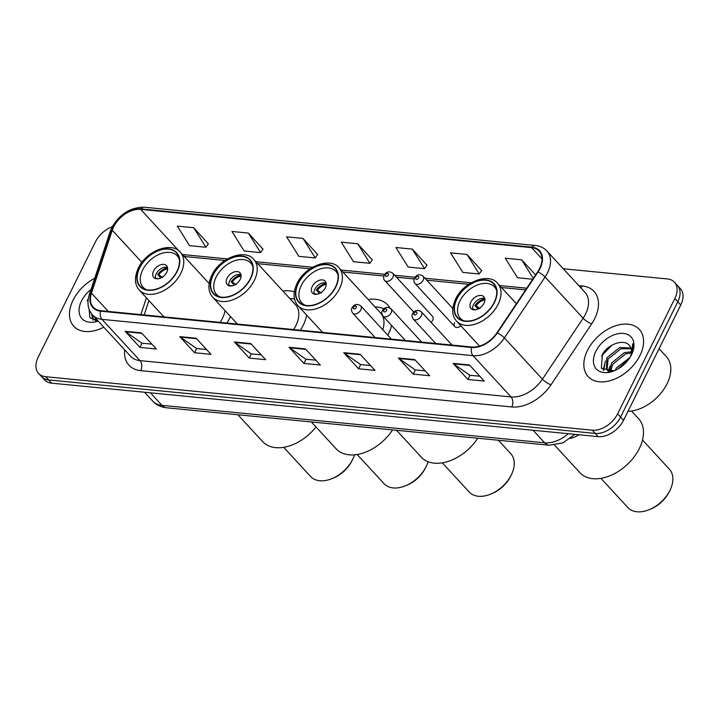 <?xml version="1.0" encoding="UTF-8"?>
<svg xmlns="http://www.w3.org/2000/svg" width="719" height="719" viewBox="0 0 719 719"><rect width="100%" height="100%" fill="white"/><g stroke="black" fill="none" stroke-linecap="round" stroke-linejoin="round"><path stroke-width="1.08" d="M387.793 335.198A38.422 25.156 -42.7 0 0 388.467 333.886A38.422 25.156 -42.7 0 0 391.594 325.473M300.416 330.228A38.422 25.156 -42.7 0 0 303.085 325.527A38.422 25.156 -42.7 0 0 306.645 315.084M226.952 323.047A38.422 25.156 -42.7 0 0 229.622 318.346A38.422 25.156 -42.7 0 0 230.475 316.522M454.678 322.552A5.437 3.559 -42.7 0 0 454.776 326.642A5.437 3.559 -42.7 0 0 460.879 325.842M431.112 322.418A5.437 3.559 -42.7 0 0 432.595 320.395A5.437 3.559 -42.7 0 0 432.496 316.306L392.763 273.193A5.437 3.559 137.3 0 1 392.871 277.282A5.437 3.559 137.3 0 1 388.871 280.985A5.437 3.559 137.3 0 1 384.773 280.563C383.533 279.529 383.335 277.723 384.153 275.134C386.364 271.566 389.231 270.919 392.763 273.193M294.314 291.743A38.422 25.156 -42.7 0 0 282.927 291.069M389.887 307.903A38.422 25.156 -42.7 0 0 387.748 305.018A38.422 25.156 -42.7 0 0 368.128 299.455M623.256 364.084A21.75 14.236 137.3 0 1 623.175 365.279M112.272 226.719A21.75 14.236 -42.7 0 0 95.429 241.863L38.224 357.1A21.75 14.236 -42.7 0 0 38.628 373.44L44.569 379.884A21.75 14.236 -42.7 0 0 51.624 383.155L598.235 436.64A21.75 14.236 -42.7 0 0 623.571 420.238L680.776 305A21.75 14.236 -42.7 0 0 680.372 288.661L677.397 285.434A21.75 14.236 -42.7 0 1 677.81 301.773A21.75 14.236 -42.7 0 0 677.397 285.434L674.431 282.216A21.75 14.236 -42.7 0 0 667.376 278.945L563.283 268.762M41.603 376.666A21.75 14.236 -42.7 0 0 48.649 379.938L595.269 433.413A21.75 14.236 -42.7 0 0 620.605 417.011L677.81 301.773L620.605 417.011A21.75 14.236 -42.7 0 1 595.269 433.413L48.649 379.938A21.75 14.236 -42.7 0 1 41.603 376.666M73.113 300.102A34.791 22.783 -42.7 0 0 73.76 326.246A34.791 22.783 -42.7 0 0 103.797 327.181A34.791 22.783 -42.7 0 1 73.76 326.246A34.791 22.783 -42.7 0 1 73.113 300.102A34.791 22.783 -42.7 0 1 94.737 278.235A34.791 22.783 -42.7 0 0 73.113 300.102M587.477 350.423A34.791 22.783 -42.7 0 0 588.124 376.567A34.791 22.783 -42.7 0 0 614.368 379.255A34.791 22.783 -42.7 0 0 639.946 355.554A34.791 22.783 -42.7 0 0 639.299 329.41A34.791 22.783 -42.7 0 0 613.055 326.723A34.791 22.783 -42.7 0 0 587.477 350.423A34.791 22.783 -42.7 0 0 588.124 376.567A34.791 22.783 -42.7 0 0 614.368 379.255A34.791 22.783 -42.7 0 0 639.946 355.554A34.791 22.783 -42.7 0 0 639.299 329.41A34.791 22.783 -42.7 0 0 613.055 326.723A34.791 22.783 -42.7 0 0 587.477 350.423M113.647 226.871A23.197 15.189 137.3 0 1 140.672 209.373L531.611 247.624A23.197 15.189 137.3 0 1 539.133 251.111A23.197 15.189 137.3 0 1 537.641 271.854L496.946 332.816A23.197 15.189 137.3 0 1 471.844 347.007L100.804 310.698A23.197 15.189 137.3 0 1 93.281 307.211A23.197 15.189 137.3 0 1 91.457 293.145L112.254 230.233A23.197 15.189 137.3 0 1 113.647 226.871M113.207 226.827A23.772 15.566 -42.7 0 0 111.787 230.269L90.98 293.181A23.772 15.566 -42.7 0 0 100.561 311.183L471.61 347.484A23.772 15.566 -42.7 0 0 497.341 332.942L538.037 271.98A23.772 15.566 -42.7 0 0 531.844 247.147L140.906 208.896A23.772 15.566 -42.7 0 0 113.207 226.827M481.604 270.551L466.991 254.463L450.588 252.854L462.838 272.393L479.231 274.002L481.694 270.416M426.942 265.203L412.329 249.116L395.935 247.507L408.176 267.046L424.57 268.654L427.032 265.068M208.294 243.813L193.69 227.716L177.287 226.117L189.528 245.655L205.931 247.255L208.393 243.678M262.956 249.16L248.343 233.073L231.949 231.464L244.19 251.003L260.593 252.612L263.046 249.026M317.618 254.508L303.005 238.42L286.611 236.812L298.852 256.35L315.255 257.959L317.708 254.373M372.28 259.856L357.667 243.768L341.273 242.159L353.514 261.698L369.908 263.307L372.37 259.721M38.628 373.44A21.75 14.236 -42.7 0 0 45.683 376.711L592.294 430.196A21.75 14.236 -42.7 0 0 617.63 413.793L674.835 298.556A21.75 14.236 -42.7 0 0 674.431 282.216M414.791 359.617L429.647 375.731L413.245 374.123L398.398 358.008L414.791 359.617M469.453 364.964L484.309 381.079L467.907 379.47L453.051 363.356L469.453 364.964M250.805 343.574L265.662 359.689L249.259 358.08L234.412 341.965L250.805 343.574M196.143 338.227L211 354.341L194.597 352.732L179.75 336.618L196.143 338.227M141.49 332.879L156.338 348.994L139.935 347.385L125.088 331.27L141.49 332.879M360.129 354.269L374.985 370.384L358.583 368.775L343.736 352.661L360.129 354.269M305.467 348.922L320.323 365.036L303.921 363.428L289.074 347.313L305.467 348.922M535.592 274.928L521.652 259.811L505.25 258.202L517.5 277.741L532.716 279.233M303.921 363.428L306.015 359.221M315.848 360.183L305.899 359.212L289.622 347.798A5.797 3.784 -84.4 0 1 289.074 347.313M358.583 368.775L360.677 364.569M370.51 365.531L360.561 364.56L344.284 353.146A5.797 3.784 -84.4 0 1 343.736 352.661M139.935 347.385L142.029 343.179M151.871 344.14L141.922 343.17L125.636 331.756A5.797 3.784 -84.4 0 1 125.088 331.27M194.597 352.732L196.691 348.526M206.533 349.488L196.584 348.517L180.298 337.103A5.797 3.784 -84.4 0 1 179.75 336.618M249.259 358.08L251.353 353.874M261.186 354.835L251.237 353.865L234.96 342.451A5.797 3.784 -84.4 0 1 234.412 341.965M467.907 379.47L469.992 375.264M479.834 376.226L469.884 375.255L453.608 363.85A5.797 3.784 -84.4 0 1 453.051 363.356M413.245 374.123L415.33 369.917M425.172 370.878L415.223 369.908L398.946 358.493A5.797 3.784 -84.4 0 1 398.398 358.008M357.667 243.768L369.908 263.307M303.005 238.42L315.255 257.959M248.343 233.073L260.593 252.612M193.69 227.716L205.931 247.255M412.329 249.116L424.57 268.654M466.991 254.463L479.231 274.002M521.652 259.811L533.291 278.379M95.259 320.575L95.276 317.942M96.112 320.638L96.211 318.948M93.084 320.045L91.583 313.817M93.353 320.144L92.499 314.913M91.034 289.433A23.637 15.476 -42.7 0 0 81.526 300.919A23.637 15.476 -42.7 0 0 98.188 321.096M89.075 309.161L89.965 317.771L97.73 320.602M88.266 298.915L87.071 300.65L88.176 299.544M87.071 300.65L88.239 299.095M220.122 322.373A27.906 18.272 -42.7 0 0 222.441 318.373A27.906 18.272 -42.7 0 0 225.047 310.626M139.747 267.765A24.644 16.133 -42.7 0 0 140.205 286.279A24.644 16.133 -42.7 0 0 158.791 288.184A24.644 16.133 -42.7 0 0 176.91 271.396A24.644 16.133 -42.7 0 0 176.452 252.881A24.644 16.133 -42.7 0 0 157.865 250.976A24.644 16.133 -42.7 0 0 139.747 267.765M146.496 289.721A23.197 15.189 137.3 0 1 143.126 287.312A23.197 15.189 137.3 0 1 142.695 269.886A23.197 15.189 137.3 0 1 159.744 254.086A23.197 15.189 137.3 0 1 177.242 255.874A23.197 15.189 137.3 0 1 179.373 259.433M153.623 270.955A8.7 5.698 -42.7 0 0 153.785 277.489A8.7 5.698 -42.7 0 0 160.346 278.163A8.7 5.698 -42.7 0 0 166.745 272.231A8.7 5.698 -42.7 0 0 166.583 265.697A8.7 5.698 -42.7 0 0 160.022 265.023A8.7 5.698 -42.7 0 0 153.623 270.955M167.509 267.45A8.7 5.698 -42.7 0 0 156.221 273.768A8.7 5.698 -42.7 0 0 155.457 278.559M160.795 277.965L157.686 274.595A11.594 7.594 137.3 0 1 167.572 267.765M167.653 268.888A10.147 6.642 137.3 0 0 158.8 274.703L157.686 274.595M158.8 274.703L162.593 277.48M155.762 278.648A11.594 7.594 137.3 0 1 155.897 278.19L157.012 278.307A10.147 6.642 137.3 0 0 156.877 278.819M157.695 278.81L157.012 278.307M237.908 414.764L262.678 441.637A39.869 26.1 -42.7 0 0 275.602 447.631A39.869 26.1 -42.7 0 0 316.018 426.996M283.681 447.308L310.563 476.481A28.266 18.505 -42.7 0 0 319.73 480.732A28.266 18.505 -42.7 0 0 331.827 478.683A28.266 18.505 -42.7 0 0 352.598 459.54A28.266 18.505 -42.7 0 0 354.521 454.83M331.827 478.683L333.265 478.108A25.372 16.609 -42.7 0 0 351.906 460.924L352.598 459.54M628.002 411.313A36.247 23.727 -42.7 0 0 667.034 383.865A36.247 23.727 -42.7 0 0 666.351 356.633L659.071 348.724M628.307 359.877A36.247 23.727 -42.7 0 0 619.392 368.101M615.167 370.402L616.327 368.029L629.997 357.46M609.595 371.067L611.608 362.906L624.407 352.616L631.498 351.78M610.683 371.247L612.786 364.191L625.584 353.901L631.417 352.957M612.255 371.283L606.423 369.26L606.899 357.792L619.688 347.502L630.788 347.951M609.002 371.651L606.423 369.26M607.061 369.854L608.076 359.069L620.874 348.778L631.102 348.787M617.576 369.189L628.397 359.761M630.446 356.723A16.384 10.731 -42.7 0 0 630.608 347.556C626.977 337.687 608.445 343.044 602.387 354.476L601.372 368.29L614.035 370.806M595.889 351.249A23.637 15.476 -42.7 0 0 614.107 370.851A23.637 15.476 -42.7 0 0 631.48 354.844A23.637 15.476 -42.7 0 0 631.534 354.737A23.637 15.476 -42.7 0 0 623.427 333.418A23.637 15.476 -42.7 0 0 595.889 351.249M630.985 355.824C633.151 351.375 633.736 347.331 632.756 343.709L630.869 356.004M601.596 355.941L611.824 345.255M603.762 370.402L604.787 364.407M609.056 370.914L609.505 369.521M603.187 370.042L605.452 360.92M608.148 371.624L608.247 371.139M608.364 370.653L610.17 366.043M294.511 299.068A34.287 22.451 -42.7 0 0 289.883 298.628M293.586 329.563A27.906 18.272 -42.7 0 0 295.904 325.563A27.906 18.272 -42.7 0 0 295.383 304.586L253.798 259.469A27.906 18.272 137.3 0 1 254.319 280.437A27.906 18.272 137.3 0 1 233.801 299.446A27.906 18.272 137.3 0 1 212.752 297.289L237.432 324.071M213.21 274.946A24.644 16.133 -42.7 0 0 213.669 293.469A24.644 16.133 -42.7 0 0 232.255 295.374A24.644 16.133 -42.7 0 0 250.374 278.586A24.644 16.133 -42.7 0 0 249.915 260.062A24.644 16.133 -42.7 0 0 231.329 258.166A24.644 16.133 -42.7 0 0 213.21 274.946M219.96 296.911A23.197 15.189 137.3 0 1 216.59 294.502A23.197 15.189 137.3 0 1 216.158 277.067A23.197 15.189 137.3 0 1 233.208 261.276A23.197 15.189 137.3 0 1 250.706 263.064A23.197 15.189 137.3 0 1 252.836 266.614M227.087 278.136A8.7 5.698 -42.7 0 0 227.249 284.679A8.7 5.698 -42.7 0 0 233.81 285.344A8.7 5.698 -42.7 0 0 240.209 279.421A8.7 5.698 -42.7 0 0 240.047 272.887A8.7 5.698 -42.7 0 0 233.486 272.213A8.7 5.698 -42.7 0 0 227.087 278.136M240.973 274.64A8.7 5.698 -42.7 0 0 229.685 280.958A8.7 5.698 -42.7 0 0 228.93 285.74M234.259 285.155L231.15 281.785A11.594 7.594 137.3 0 1 241.036 274.955M241.117 276.078A10.147 6.642 137.3 0 0 232.264 281.893L231.15 281.785M232.264 281.893L236.057 284.67M229.226 285.829A11.594 7.594 137.3 0 1 229.361 285.38L230.475 285.488A10.147 6.642 137.3 0 0 230.341 286M231.159 285.991L230.475 285.488M311.372 421.945L336.141 448.827A39.869 26.1 -42.7 0 0 349.075 454.812A39.869 26.1 -42.7 0 0 392.574 429.89M357.145 454.498L384.027 483.671A28.266 18.505 -42.7 0 0 393.194 487.922A28.266 18.505 -42.7 0 0 405.291 485.873A28.266 18.505 -42.7 0 0 426.07 466.73A28.266 18.505 -42.7 0 0 428.075 461.715M405.291 485.873L406.729 485.298A25.372 16.609 -42.7 0 0 425.369 468.114L426.07 466.73M383.874 308.784A34.287 22.451 -42.7 0 0 375.048 306.959M382.769 329.751A27.906 18.272 -42.7 0 0 380.549 312.927L338.964 267.801A27.906 18.272 137.3 0 1 339.485 288.768A27.906 18.272 137.3 0 1 318.966 307.777A27.906 18.272 137.3 0 1 297.918 305.62L322.597 332.403M298.367 283.277A24.644 16.133 -42.7 0 0 298.834 301.8A24.644 16.133 -42.7 0 0 317.421 303.706A24.644 16.133 -42.7 0 0 335.539 286.917A24.644 16.133 -42.7 0 0 335.081 268.403A24.644 16.133 -42.7 0 0 316.486 266.497A24.644 16.133 -42.7 0 0 298.367 283.277M305.126 305.242A23.197 15.189 137.3 0 1 301.755 302.834A23.197 15.189 137.3 0 1 301.315 285.407A23.197 15.189 137.3 0 1 318.373 269.607A23.197 15.189 137.3 0 1 335.863 271.396A23.197 15.189 137.3 0 1 337.993 274.946M312.253 286.477A8.7 5.698 -42.7 0 0 312.414 293.01A8.7 5.698 -42.7 0 0 318.975 293.685A8.7 5.698 -42.7 0 0 325.365 287.753A8.7 5.698 -42.7 0 0 325.204 281.219A8.7 5.698 -42.7 0 0 318.643 280.545A8.7 5.698 -42.7 0 0 312.253 286.477M326.129 282.971A8.7 5.698 -42.7 0 0 314.85 289.29A8.7 5.698 -42.7 0 0 314.086 294.071M319.425 293.487L316.315 290.117A11.594 7.594 137.3 0 1 326.201 283.286M326.282 284.409A10.147 6.642 137.3 0 0 317.43 290.224L316.315 290.117M317.43 290.224L321.213 293.001M314.392 294.17A11.594 7.594 137.3 0 1 314.527 293.712L315.641 293.828A10.147 6.642 137.3 0 0 315.506 294.341M316.324 294.323L315.641 293.828M396.537 430.286L421.307 457.158A39.869 26.1 -42.7 0 0 434.231 463.153A39.869 26.1 -42.7 0 0 477.74 438.231M442.302 462.829L469.192 492.003A28.266 18.505 -42.7 0 0 478.36 496.254A28.266 18.505 -42.7 0 0 490.457 494.205A28.266 18.505 -42.7 0 0 511.227 475.061A28.266 18.505 -42.7 0 0 510.76 453.689L498.375 440.244M490.457 494.205L491.895 493.629A25.372 16.609 -42.7 0 0 510.535 476.445L511.227 475.061M456.996 298.798A24.644 16.133 -42.7 0 0 457.455 317.322A24.644 16.133 -42.7 0 0 476.041 319.227A24.644 16.133 -42.7 0 0 494.169 302.438A24.644 16.133 -42.7 0 0 493.701 283.915A24.644 16.133 -42.7 0 0 475.115 282.019A24.644 16.133 -42.7 0 0 456.996 298.798M570.374 438.482A39.869 26.1 -42.7 0 0 579.244 434.779A39.869 26.1 137.3 0 1 570.374 438.482M463.746 320.764A23.197 15.189 137.3 0 1 460.385 318.355A23.197 15.189 137.3 0 1 459.944 300.919A23.197 15.189 137.3 0 1 477.003 285.128A23.197 15.189 137.3 0 1 494.492 286.917A23.197 15.189 137.3 0 1 496.622 290.467M470.882 301.989A8.7 5.698 -42.7 0 0 471.044 308.532A8.7 5.698 -42.7 0 0 477.605 309.197A8.7 5.698 -42.7 0 0 483.995 303.274A8.7 5.698 -42.7 0 0 483.833 296.74A8.7 5.698 -42.7 0 0 477.272 296.066A8.7 5.698 -42.7 0 0 470.882 301.989M484.759 298.493A8.7 5.698 -42.7 0 0 473.479 304.811A8.7 5.698 -42.7 0 0 472.716 309.592M478.045 309.008L474.935 305.638A11.594 7.594 137.3 0 1 484.822 298.807M484.903 299.931A10.147 6.642 137.3 0 0 476.05 305.746L474.935 305.638M476.05 305.746L479.843 308.523M473.021 309.682A11.594 7.594 137.3 0 1 473.147 309.233L474.27 309.341A10.147 6.642 137.3 0 0 474.136 309.853M474.953 309.844L474.27 309.341M554.574 445.16L579.927 472.68A39.869 26.1 -42.7 0 0 592.86 478.665A39.869 26.1 -42.7 0 0 633.978 457.122A39.869 26.1 -42.7 0 0 638.562 418.638L631.525 411.007M600.931 478.351L627.813 507.524A28.266 18.505 -42.7 0 0 636.98 511.775A28.266 18.505 -42.7 0 0 649.086 509.726A28.266 18.505 -42.7 0 0 669.856 490.583A28.266 18.505 -42.7 0 0 669.389 469.21L642.507 440.037M649.086 509.726L650.515 509.151A25.372 16.609 -42.7 0 0 669.164 491.967L669.856 490.583M51.624 383.155L45.683 376.711M680.776 305L674.835 298.556M623.571 420.238L617.63 413.793M598.235 436.64L592.294 430.196M574.885 434.357L563.013 442.859L549.181 445.214L166.538 407.781C161.002 407.215 156.347 404.95 152.581 400.995A28.994 18.982 -42.7 0 0 161.991 405.354L150.442 392.826M166.538 407.781A14.497 9.464 -84.4 0 1 161.991 405.354L544.634 442.796L533.094 430.268M549.181 445.214A14.497 9.464 -84.4 0 1 544.634 442.796A28.994 18.982 -42.7 0 0 568.334 433.71M140.672 209.373L179.211 251.192M578.831 285.632L582.264 285.973A7.253 4.727 -84.4 0 1 580.916 287.897M582.264 285.973A36.247 23.727 137.3 0 1 594.703 318.652A36.247 23.727 137.3 0 1 591.701 323.829L551.006 384.791A36.247 23.727 137.3 0 1 511.784 406.954L140.735 370.653A36.247 23.727 137.3 0 1 124.666 349.82M538.037 271.98A7.253 1.896 33.7 0 1 545.101 276.977L583.118 318.229A28.994 18.982 -42.7 0 0 585.527 314.095A28.994 18.982 -42.7 0 0 584.978 292.3L546.961 251.048A28.994 18.982 137.3 0 1 545.101 276.977L504.405 337.939A28.994 18.982 137.3 0 1 473.03 355.671L101.981 319.371A7.253 4.727 -84.4 0 1 100.561 311.183M531.844 247.147A7.253 4.727 -84.4 0 1 535.287 245.476L144.348 207.225C130.516 207.198 119.669 214.001 111.813 227.617L110.115 231.716A7.253 3.541 18.3 0 1 111.787 230.269M471.61 347.484A7.253 4.727 95.6 0 0 473.03 355.671L511.047 396.924A28.994 18.982 -42.7 0 0 542.432 379.192L583.118 318.229A7.253 1.896 -146.3 0 0 591.701 323.829M497.341 332.942A7.253 1.896 33.7 0 1 504.405 337.939L542.432 379.192A7.253 1.896 -146.3 0 0 551.006 384.791M110.115 231.716L89.318 294.628A7.253 3.541 18.3 0 1 90.98 293.181M140.735 370.653A7.253 4.727 -84.4 0 0 140.007 360.623L101.981 319.371A28.994 18.982 137.3 0 1 92.58 315.012L130.597 356.264A28.994 18.982 -42.7 0 0 140.007 360.623L511.047 396.924A7.253 4.727 -84.4 0 1 511.784 406.954M144.348 207.225A7.253 4.727 95.6 0 0 140.906 208.896M531.611 247.624L541.991 258.894M526.73 288.202L499.642 285.551M471.197 282.765L424.965 278.244M414.944 277.264L394.686 275.278M384.656 274.298L341.013 270.029M312.576 267.243L255.856 261.698M227.411 258.912L182.392 254.508M112.254 230.233L141.886 262.381M91.457 293.145L108.308 311.435M146.406 297.828L140.861 314.616M184.352 256.647L186.347 256.683A13.05 8.511 -84.4 0 1 183.138 255.326M305.908 349.398L289.622 347.798M251.246 344.05L234.96 342.451M196.584 338.703L180.298 337.103M141.922 333.346L125.636 331.756M360.57 354.746L344.284 353.146M415.231 360.093L398.946 358.493M469.893 365.441L453.608 363.85M177.189 271.423A25.003 16.375 -42.7 0 0 168.606 248.873A25.003 16.375 -42.7 0 0 139.468 267.738A25.003 16.375 -42.7 0 0 148.051 290.287A25.003 16.375 -42.7 0 0 177.189 271.423M209.139 283.538L180.334 252.279A27.906 18.272 137.3 0 1 180.855 273.247A27.906 18.272 137.3 0 1 160.337 292.256A27.906 18.272 137.3 0 1 139.288 290.108L163.968 316.881M250.652 278.613A25.003 16.375 -42.7 0 0 242.069 256.063A25.003 16.375 -42.7 0 0 212.932 274.919A25.003 16.375 -42.7 0 0 221.515 297.477A25.003 16.375 -42.7 0 0 250.652 278.613M335.809 286.944A25.003 16.375 -42.7 0 0 327.235 264.394A25.003 16.375 -42.7 0 0 298.097 283.259A25.003 16.375 -42.7 0 0 306.671 305.809A25.003 16.375 -42.7 0 0 335.809 286.944M494.438 302.465A25.003 16.375 -42.7 0 0 485.855 279.916A25.003 16.375 -42.7 0 0 456.727 298.771A25.003 16.375 -42.7 0 0 465.301 321.33A25.003 16.375 -42.7 0 0 494.438 302.465M516.377 303.706L497.584 283.322A27.906 18.272 137.3 0 1 498.114 304.29A27.906 18.272 137.3 0 1 477.596 323.298A27.906 18.272 137.3 0 1 456.547 321.141L479.555 346.109M385.546 274.73A1.815 1.186 -42.7 0 0 386.166 276.366A1.815 1.186 -42.7 0 0 388.278 275A1.815 1.186 -42.7 0 0 387.658 273.364A1.815 1.186 -42.7 0 0 385.546 274.73M423.149 280.248A5.437 3.559 137.3 0 1 419.15 283.951A5.437 3.559 137.3 0 1 415.052 283.529C413.82 282.495 413.614 280.689 414.441 278.1C416.643 274.523 419.51 273.876 423.051 276.159A5.437 3.559 137.3 0 1 423.149 280.248M415.825 277.696A1.815 1.186 -42.7 0 0 416.445 279.332A1.815 1.186 -42.7 0 0 418.557 277.965A1.815 1.186 -42.7 0 0 417.937 276.33A1.815 1.186 -42.7 0 0 415.825 277.696M391.415 339.134L360.704 305.809A5.437 3.559 137.3 0 1 360.803 309.889A5.437 3.559 137.3 0 1 356.804 313.592A5.437 3.559 137.3 0 1 352.705 313.178L375.165 337.544M356.211 307.606A1.815 1.186 -42.7 0 0 355.59 305.979A1.815 1.186 -42.7 0 0 353.478 307.346A1.815 1.186 -42.7 0 0 354.099 308.981A1.815 1.186 -42.7 0 0 356.211 307.606M421.694 342.1L390.983 308.766A5.437 3.559 137.3 0 1 391.082 312.855A5.437 3.559 137.3 0 1 387.092 316.558A5.437 3.559 137.3 0 1 382.984 316.135L405.444 340.509M386.498 310.572A1.815 1.186 -42.7 0 0 385.878 308.936A1.815 1.186 -42.7 0 0 383.766 310.302A1.815 1.186 -42.7 0 0 384.386 311.938A1.815 1.186 -42.7 0 0 386.498 310.572M451.981 345.057L421.262 311.731A5.437 3.559 137.3 0 1 421.37 315.821A5.437 3.559 137.3 0 1 417.371 319.524A5.437 3.559 137.3 0 1 413.272 319.101L435.732 343.466M416.777 313.538A1.815 1.186 -42.7 0 0 416.157 311.902A1.815 1.186 -42.7 0 0 414.045 313.268A1.815 1.186 -42.7 0 0 414.665 314.904A1.815 1.186 -42.7 0 0 416.777 313.538M152.581 400.995L144.519 392.25M620.398 366.969L619.841 367.795M89.318 294.628C86.783 302.726 87.871 309.521 92.58 315.012M546.961 251.048C543.932 247.83 540.041 245.97 535.287 245.476M148.932 300.569L144.177 314.94M525.616 289.874L501.449 287.51M468.734 284.311L426.771 280.203M414.09 278.963L396.493 277.237M383.811 275.997L342.819 271.989M310.105 268.789L257.663 263.657M224.948 260.458L186.347 256.683M180.334 252.279C172.039 241.296 146.37 250.383 138.354 268.061C134.201 277.237 134.516 284.589 139.288 290.108M177.242 255.874L179.076 257.869M143.126 287.312L144.968 289.308M253.798 259.469C245.503 248.486 219.834 257.564 211.826 275.242C207.665 284.427 207.98 291.779 212.752 297.289M250.706 263.064L252.54 265.059M216.59 294.502L218.432 296.498M338.964 267.801C330.659 256.818 305 265.895 296.983 283.574C292.831 292.759 293.136 300.111 297.918 305.62M335.863 271.396L337.705 273.391M301.755 302.834L303.589 304.829M497.584 283.322C489.288 272.339 463.629 281.417 455.612 299.095C451.451 308.28 451.766 315.632 456.547 321.141M494.492 286.917L496.335 288.912M460.385 318.355L462.218 320.35M413.811 312.073L384.773 280.563M454.776 326.642L415.052 283.529M452.799 308.442L423.051 276.159M360.704 305.809C357.163 303.526 354.296 304.173 352.094 307.75C351.079 308.981 351.285 310.788 352.705 313.178M390.983 308.766C387.451 306.492 384.575 307.139 382.373 310.707C381.358 311.947 381.564 313.754 382.984 316.135M421.262 311.731C417.73 309.449 414.863 310.096 412.652 313.673C411.645 314.904 411.843 316.719 413.272 319.101"/></g></svg>
